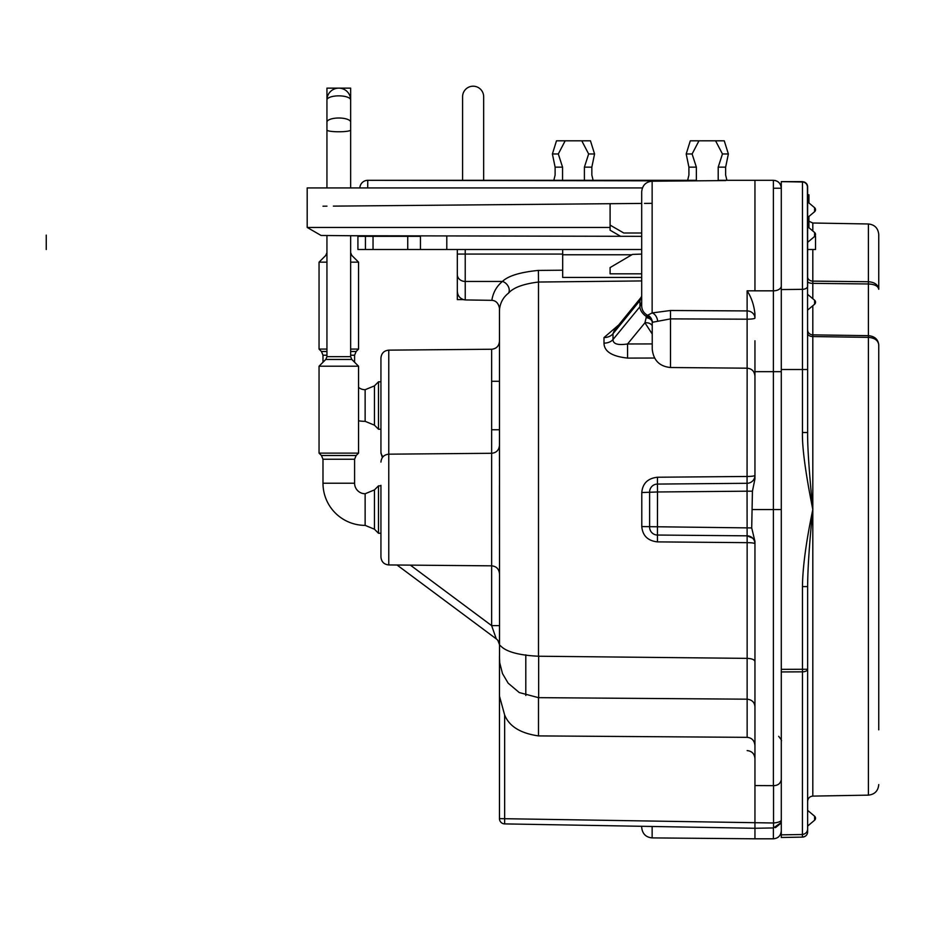 <?xml version="1.0" encoding="UTF-8"?>
<svg xmlns="http://www.w3.org/2000/svg" width="925" height="925" viewBox="0 0 925 925"><rect width="100%" height="100%" fill="white"/><g stroke="black" fill="none" stroke-linecap="round" stroke-linejoin="round"><path stroke-width="1.39" d="M463.194 299.596L465.229 299.931L463.194 299.596M499.546 646.772L499.465 308.268C498.471 303.238 495.939 300.59 491.846 300.336L465.24 299.931L465.229 281.443L502.448 281.443C508.16 275.881 520.151 272.204 538.396 270.412L562.678 270.204M781.29 181.635L802.368 181.635C805.802 182.19 807.56 183.948 807.629 186.908L807.629 187.278A5.272 5.272 0 0 0 802.461 182.005L781.29 181.635L781.29 837.483L802.461 837.113C805.768 836.593 807.513 834.836 807.629 831.841L807.629 825.956L807.629 831.841A5.272 5.272 0 0 1 802.461 837.113L802.391 834.512M781.29 351.766L781.29 350.309M781.29 834.847L802.414 834.512L802.461 671.839L781.29 671.943M802.414 834.512C805.837 833.864 807.583 831.945 807.629 828.731L807.629 586.6C807.733 568.135 809.456 542.455 812.809 509.548L812.809 796.101C809.687 796.437 807.964 798.183 807.629 801.374M781.29 669.342L807.629 669.249A5.272 2.602 0 0 1 802.461 671.839L802.461 586.6L807.629 586.6M807.629 398.189L807.629 432.518L802.461 432.518C802.067 447.388 805.525 473.068 812.809 509.548C806.103 541.738 802.657 567.418 802.461 586.6M803.964 181.89L805.397 182.595M806.461 183.589L807.629 186.908L807.629 194.805L808.947 194.805L808.947 202.933M812.809 249.507L812.809 281.119L868.402 281.732L868.402 223.977L812.809 223.006L812.809 230.972M812.809 796.101L868.402 795.142L868.402 337.371L812.809 336.561L812.809 509.548C809.167 472.363 807.444 446.683 807.629 432.518L807.629 369.514L802.461 369.514L802.461 432.518M807.629 669.249L807.629 776.364M814.59 819.966L814.59 816.197L807.629 810.358L807.629 825.956M807.629 828.731L807.629 826.95M807.629 278.922L807.629 281.397A5.272 1.966 180 0 0 812.809 283.362L812.809 281.119A5.272 4.197 180 0 1 807.629 276.922L807.629 276.98M812.809 298.717L812.809 283.362L868.402 283.963L868.402 337.371C874.68 337.879 878.137 340.377 878.75 344.863C878.137 339.348 874.68 336.284 868.402 335.659L812.809 334.862A5.272 4.891 180 0 1 807.629 329.971L807.629 331.37M807.629 333.301L807.629 333.382A5.272 3.18 180 0 0 812.809 336.561L812.809 305.747M807.421 185.809L807.629 369.514M814.59 236.499A2.636 2.636 0 0 0 814.59 232.464L814.59 236.499L807.629 242.338L807.629 236.523M807.629 209.293L807.629 286.149A5.272 3.203 180 0 1 802.461 289.34L802.461 369.514L781.29 369.514M808.947 227.735L808.947 216.438M641.696 826.291L641.696 827.366C642.366 833.783 645.847 837.298 652.137 837.9L754.95 838.802L754.95 828.268L773.531 827.944L773.531 822.996L773.531 827.944L780.804 822.788L781.29 820.036C780.92 821.527 778.33 822.51 773.531 822.996L773.531 785.66L754.95 785.568L754.95 828.268L504.645 823.897L504.645 714.99C509.189 726.333 520.474 733.317 538.5 735.907L538.5 697.658L747.134 699.184C751.944 699.739 754.557 702.237 754.95 706.688L754.95 706.099M754.95 318.096A7.897 1.098 180 0 1 747.122 319.194L747.122 310.927A7.897 7.18 180 0 1 754.95 318.096L754.95 314.026C754.06 305.204 751.447 297.468 747.122 290.808L747.122 310.927L670.509 310.499L652.137 312.928L652.137 181.219C645.847 181.82 642.366 185.335 641.696 191.752L641.696 305.851C641.869 310.187 643.881 313.355 647.72 315.367C652.021 320.258 653.524 322.64 652.229 322.513M641.696 291.525L641.696 276.402M773.531 785.66C777.89 785.556 780.48 783.544 781.29 779.636M781.29 820.036L780.804 822.788M780.446 823.608L775.451 827.667M754.95 785.568L754.95 541.414L751.713 527.932L752.43 491.198L754.95 478.965L754.95 340.782M652.229 322.339L652.229 349.072L652.229 322.316L670.509 318.882L670.509 367.514C659.502 366.45 653.408 360.299 652.229 349.072M754.95 541.414L754.95 543.727A7.897 7.897 0 0 0 747.122 535.829A7.897 7.897 0 0 1 752.673 538.165L747.122 535.829L747.146 542.651A7.897 1.087 180 0 1 754.95 543.727M754.95 664.948L754.95 665.595M690.015 535.332L747.122 535.829L657.432 535.043L657.455 541.888C647.835 540.824 642.609 535.714 641.788 526.579L751.713 527.932M499.465 306.441L499.535 309.204C500.344 302.498 503.35 297.145 508.53 293.144C513.294 287.629 523.284 283.917 538.5 282.032L538.5 656.23L747.134 658.369C751.944 658.588 754.557 659.664 754.95 661.595M754.95 745.631C754.488 740.59 751.886 737.826 747.146 737.341L538.5 735.907M747.146 368.185L747.053 491.187L657.502 491.973L657.432 535.043A7.897 7.897 0 0 1 649.604 527.146L649.604 491.973A7.897 7.897 0 0 1 657.432 484.076L657.502 491.973L641.788 492.528C642.609 483.405 647.824 478.306 657.455 477.231L657.432 484.076L747.122 483.289L693.785 483.752M652.229 343.927L627.555 343.973L627.589 358.079C612.015 356.437 604.141 351.454 604.002 343.14L604.002 337.579L618.721 324.929M538.396 270.412L538.5 282.032L641.696 280.934M538.5 656.23C503.778 654.599 501.084 645.141 499.708 645.28A39.509 16.696 -179.4 0 0 499.523 646.772L499.523 657.837M773.531 822.996L499.465 818.625L499.465 656.172L499.72 662.751L502.472 673.539L508.126 683.136L519.249 692.559L538.5 697.658M499.465 696.097L504.645 714.99M499.465 656.172L499.465 708.573M499.465 818.625A5.272 5.272 0 0 0 504.645 823.897M491.637 381.285L499.465 381.285L499.465 465.795L499.465 429.755L491.637 429.755M499.465 485.324L499.465 533.794M499.465 625.774L499.465 631.521M499.465 636.516L499.465 639.395M499.465 640.424L499.465 643.176M499.465 644.737L499.465 645.164A7.897 7.897 180 0 1 499.465 645.222A7.897 7.897 0 0 0 496.286 638.886L491.637 625.624L499.465 625.624M499.465 642.655L499.465 641.73M499.465 638.886L499.465 635.209M499.465 630.746L499.465 629.382M397.045 565.013L496.286 638.886M380.938 381.285L380.938 429.755M380.938 485.324L380.938 557.035C381.401 561.81 384.014 564.435 388.766 564.944L491.637 565.834L491.637 625.624L410.365 565.129M641.696 236.338L350.644 235.725L350.644 356.657L326.941 356.657L326.941 235.517L321.091 235.47L420.447 236.338L420.447 249.507L407.74 249.507L407.74 236.338L420.436 236.338M338.793 235.621L333.37 235.574L338.793 235.621C354.078 235.759 354.078 235.759 338.793 235.621M807.629 249.507L815.538 249.507L815.538 236.338L814.775 236.338M610.095 227.446L307.192 227.446L321.091 235.47M322.998 206.206L326.941 206.171M457.32 290.681C457.401 295.191 459.459 298.162 463.506 299.596L457.32 299.596L457.32 249.507M652.229 334.029L644.933 322.802L646.829 314.893M652.229 325.727A7.897 5.515 -12.7 0 0 644.933 322.802L627.555 343.973C617.854 345.43 612.997 343.961 612.997 339.544A10.533 7.331 0.8 0 1 604.002 343.14M652.218 322.073A7.897 4.856 0 0 0 646.055 317.61M657.455 477.231L747.146 476.467A7.897 1.087 180 0 0 754.95 475.392A7.897 7.897 0 0 1 747.122 483.289A7.897 7.897 0 0 0 754.95 475.392M649.859 529.146L650.622 531.031M650.622 488.088L649.859 489.972M651.35 318.882A7.897 4.694 0 0 0 646.355 316.5A10.533 6.487 -140.6 0 1 639.938 306.718L612.997 339.544L612.997 333.728A10.533 7.573 -0.8 0 1 604.002 337.579M640.875 297.653L641.661 296.185A10.533 7.365 11.5 0 0 641.661 296.185A10.533 7.365 11.5 0 0 641.557 297.237L639.938 300.579L612.997 333.728L614.431 330.213L640.875 297.653A10.533 6.417 39.1 0 0 639.938 300.579L639.938 306.718L641.696 302.221M508.53 293.144A7.897 5.897 49.6 0 0 502.448 281.443C496.586 286.299 493.06 292.589 491.846 300.336L465.229 299.931M641.696 273.823L610.095 273.823L610.095 267.579L632.446 254.41L641.696 254.086L632.446 254.41M562.678 249.507L562.678 277.419L641.696 277.419M641.696 249.507L420.447 249.507M407.74 249.507L373.041 249.507L373.041 236.338L373.041 249.507L357.917 249.507L357.917 236.338L407.74 236.338M620.652 236.338L610.095 230.209L610.095 203.708L641.696 203.431L333.37 206.125M641.696 203.431L610.095 203.697M652.137 203.338L644.505 203.407M657.652 321.056A7.897 5.365 -107.4 0 0 652.137 312.928L647.72 315.194A7.897 7.886 180 0 1 652.229 322.316M688.917 175.056L687.645 180.317L688.917 175.056L688.917 167.148L696.363 167.148L696.363 180.826M696.363 167.148L692.108 153.978L698.976 140.808L724.263 140.808L728.368 153.978L725.639 167.148L725.639 175.056L726.923 180.317L754.95 180.317L718.205 180.317L754.95 180.317L754.95 290.832L747.122 290.808M718.205 180.641L718.205 167.148L722.46 153.978L715.58 140.808M359.871 187.937A7.897 7.897 0 0 1 367.768 180.317L689.252 180.895M687.645 180.317L367.768 180.317L462.592 180.317L367.768 180.317L367.699 187.937M688.917 167.148L686.2 153.978L690.293 140.808L698.976 140.808M686.2 153.978L692.108 153.978M562.562 180.317L562.562 167.148L555.116 167.148L555.116 175.056L553.832 180.317L483.659 180.317L554.399 180.317M725.72 180.572L652.137 181.219M592.567 180.317L696.363 180.317L593.122 180.317L591.838 175.056L591.838 167.148L594.567 153.978L590.462 140.808L556.492 140.808L552.398 153.978L558.307 153.978L565.175 140.808M553.832 180.317L555.116 175.056M774.722 180.433A7.897 7.897 0 0 1 775.982 180.757A7.897 7.897 0 0 0 774.722 180.433M776.792 181.08A7.897 7.897 0 0 1 778.931 182.595A7.897 7.897 0 0 0 776.792 181.08M779.821 183.624A7.897 7.897 0 0 1 780.492 184.757A7.897 7.897 0 0 0 779.821 183.624M780.839 185.59A7.897 7.897 0 0 1 781.174 186.873A7.897 7.897 0 0 0 780.839 185.59M773.462 188.226L781.29 188.226C780.781 183.381 778.145 180.745 773.393 180.317L773.393 785.66M718.205 167.148L725.639 167.148M722.46 153.978L728.368 153.978M584.403 180.317L584.403 167.148L591.838 167.148M584.403 167.148L588.647 153.978L581.779 140.808M588.647 153.978L594.567 153.978M562.562 167.148L558.307 153.978M555.116 167.148L552.398 153.978M307.192 227.446L307.192 187.937L642.413 187.937M610.095 225.099L623.774 232.996L641.696 232.996M641.696 304.244A10.533 7.4 -170.2 0 1 641.603 303.215M641.557 297.237L641.661 296.197M462.592 180.317L462.592 96.732A10.533 10.533 0 0 1 473.126 86.198A10.533 10.533 0 0 1 483.659 96.732L483.659 180.317M350.644 88.129L338.793 88.129A11.852 11.852 0 0 0 326.941 99.981A11.852 4.128 0 0 1 338.793 95.853A11.852 4.128 0 0 1 350.644 99.981L350.644 88.129M350.644 122.135A11.852 4.128 0 0 0 338.793 118.007A11.852 4.128 0 0 0 326.941 122.135L326.941 88.129L338.793 88.129A11.852 11.852 0 0 1 350.644 99.981L350.644 130.009A11.852 1.769 0 0 1 338.793 131.778A11.852 1.769 0 0 1 326.941 130.009L326.941 187.451A11.852 1.769 0 0 0 327.404 187.937M350.644 255.416L351.801 255.416L358.553 262.157L350.644 262.157M325.785 255.416L326.941 255.416L326.941 252.617L325.785 255.416L319.044 262.157L326.941 262.157M322.987 362.253L322.987 355.212L321.449 351.488L319.044 349.083L326.941 349.083M350.644 355.212L354.599 355.212L356.148 351.488L358.553 349.083L350.644 349.083M354.599 355.212L354.599 362.253M358.553 387.402A10.533 10.533 0 0 0 365.132 389.714L365.132 421.326L374.452 425.176L378.487 429.223L380.938 429.223M358.553 420.806A42.145 42.145 0 0 0 365.132 421.326M378.487 429.223L378.487 381.817L380.938 381.817M319.044 366.196L358.553 366.196L351.801 359.455L325.785 359.455L319.044 366.196L319.044 453.123L358.553 453.123L358.553 366.196M365.132 525.365L365.132 493.753A10.533 10.533 0 0 1 354.599 483.22L354.599 459.251L322.987 459.251L322.987 483.22A42.145 42.145 0 0 0 365.132 525.365L374.452 529.216L378.487 533.262L380.938 533.262M374.452 529.216L374.452 489.903L378.487 485.856L378.487 533.262M878.75 729.837L878.75 344.863M878.75 289.282C878.126 284.727 874.68 282.218 868.402 281.732L868.402 283.963C874.68 284.276 878.126 286.056 878.75 289.282L878.75 234.511C878.091 228.14 874.645 224.636 868.402 223.977M805.687 183.185L806.773 184.399M525.805 654.831L525.805 695.484M46.25 235.112L46.25 249.507L46.25 235.112M781.29 289.571L802.461 289.34L802.461 182.005M868.402 283.963L868.402 293.271M814.59 211.709A2.636 2.636 0 0 0 814.59 207.674L814.59 211.709L807.629 217.548M814.59 300.278L814.59 304.244L807.629 310.083M814.59 304.175L814.59 304.244A2.636 2.636 0 0 0 814.59 300.209L807.629 294.37M652.137 826.464L652.137 837.9M781.29 285.987A7.897 4.845 180 0 1 773.393 290.832L754.95 290.832M781.29 371.665L754.95 371.665M781.29 509.559L752.43 509.559M773.393 827.944L773.393 838.802C778.145 838.374 780.781 835.737 781.29 830.893M752.43 491.187L747.053 491.187L747.122 535.829M657.455 541.888L747.146 542.651L747.146 658.369M747.134 699.184L747.134 658.369M747.146 699.184L747.146 737.341M641.788 492.528L641.788 526.579M654.553 358.033L627.589 358.091M538.651 656.23L538.651 697.658M499.465 312.026L499.535 309.204M388.766 564.944L388.766 350.136L491.637 349.245L491.637 565.834C496.355 566.297 498.968 568.933 499.465 573.743M382.985 456.777A7.897 7.677 180 0 1 380.938 451.62L380.938 358.044C381.401 353.269 384.014 350.644 388.766 350.136M562.678 254.074L457.32 254.074L457.32 274.598A7.897 6.845 0 0 0 465.229 281.443L465.229 249.507M649.604 491.973A7.897 7.897 0 0 1 657.432 484.076L747.122 483.289M562.678 254.768L631.833 254.768M365.433 236.338L365.433 249.507M446.787 249.507L446.787 236.338M670.509 310.499L670.509 318.882L747.122 319.194L747.122 368.185C751.84 368.636 754.453 371.272 754.95 376.082M773.393 180.317L754.95 180.317M356.148 351.488L350.644 351.488M321.449 351.488L326.941 351.488M322.987 355.212L326.941 355.212M365.132 389.714L374.452 385.864L374.452 425.176M319.044 453.123L321.449 455.528L322.987 459.251L321.449 455.528L356.148 455.528L358.553 453.123M354.599 483.22L322.987 483.22M350.193 187.937A11.852 1.769 0 0 0 350.644 187.451L350.644 130.009M807.629 831.841A5.272 5.272 0 0 1 802.461 837.113M807.629 826.083L814.59 820.232A2.636 2.636 0 0 0 814.59 816.197L814.59 816.474M812.809 223.006L808.947 221.225M814.59 207.674L807.629 201.835M773.393 838.802L754.95 838.802M754.95 676.788L754.95 684.269M754.95 697.265L754.95 701.74M754.95 705.856L754.95 706.596M747.146 750.603C751.852 751.077 754.453 753.713 754.95 758.512M491.637 349.245C496.355 348.783 498.968 346.147 499.465 341.337M380.938 462.084C381.401 457.308 384.014 454.684 388.766 454.175L491.637 453.285C496.355 452.822 498.968 450.186 499.465 445.376M499.465 626.78L499.465 643.442M499.431 644.459L497.939 640.551M499.465 626.676L499.465 629.497M499.465 632.099L499.465 643.418M499.419 644.355L499.118 642.921M499.003 642.551L498.008 640.655M382.372 457.54L380.938 452.996M365.132 493.753L374.452 489.903L365.132 493.753M670.509 367.514L747.122 368.185M641.696 300.082L641.696 297.954M326.941 252.617L326.941 235.517M351.801 255.416L350.644 252.617M319.044 349.083L319.044 262.157M358.553 349.083L358.553 262.157M374.452 385.864L378.487 381.817M351.801 359.455L350.644 356.657M326.941 356.657L325.785 359.455M354.599 459.251L356.148 455.528M378.487 485.856L380.938 485.856M326.941 99.981L326.941 130.009M778.665 736.335C781.163 739.445 782.041 740.971 781.29 740.89M868.402 795.142C874.703 794.425 878.149 790.921 878.75 784.597M807.629 329.971L807.629 330.977M807.629 237.829L807.629 286.149M807.629 228.036L807.629 187.278M814.59 232.464L807.629 226.625"/></g></svg>
